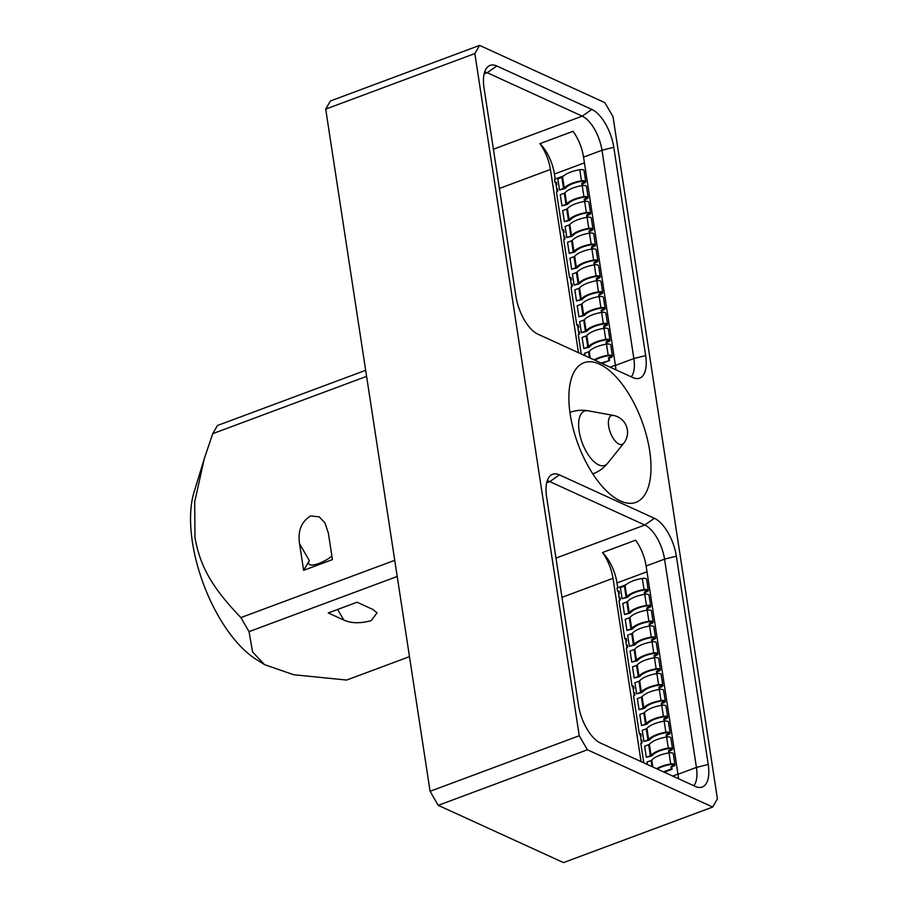 <?xml version="1.0" encoding="UTF-8"?>
<svg xmlns="http://www.w3.org/2000/svg" width="908" height="908" viewBox="0 0 908 908"><rect width="100%" height="100%" fill="white"/><g stroke="black" fill="none" stroke-linecap="round" stroke-linejoin="round"><path stroke-width="1.36" d="M484.668 71.914A29.34 13.37 -110.4 0 1 487.21 72.719L484.123 73.877M484.043 87.985A32.575 14.846 -110.4 0 1 488.243 66.397A32.575 14.846 -110.4 0 1 496.835 66L591.834 109.414A32.575 14.846 -110.4 0 1 613.785 147.289L645.656 355.573A32.575 14.846 -110.4 0 1 637.643 378.591A32.575 14.846 -110.4 0 1 632.865 377.569L537.865 334.144A32.575 14.846 -110.4 0 1 515.914 296.269L484.043 87.985M474.85 53.561L579.247 735.741L587.385 749.781L712.666 807.042L563.505 862.6L438.224 805.339L430.086 791.299L325.7 109.108L474.85 53.561L479.606 45.4L604.876 102.661L613.025 116.701L717.411 798.892L712.666 807.042M599.473 364.108A74.479 33.936 -110.4 0 1 646.53 435.761A74.479 33.936 -110.4 0 1 635.94 502.328A74.479 33.936 -110.4 0 1 620.414 500.955A74.479 33.936 -110.4 0 1 573.345 429.302A74.479 33.936 -110.4 0 1 583.946 362.735A74.479 33.936 -110.4 0 1 599.473 364.108M708.229 764.457L676.358 556.173A32.575 14.846 -110.4 0 0 654.396 518.298L559.407 474.884A32.575 14.846 -110.4 0 0 550.816 475.281A32.575 14.846 -110.4 0 0 546.605 496.869L578.475 705.153A32.575 14.846 -110.4 0 0 600.438 743.028L695.426 786.453A32.575 14.846 -110.4 0 0 700.204 787.474A32.575 14.846 -110.4 0 0 708.229 764.457L696.425 767.419L664.554 559.135L676.358 556.173M579.247 735.741L430.086 791.299M325.7 109.108L330.444 100.958L479.606 45.4M409.485 656.654L346.64 680.058L293.647 674.735L264.557 664.633L252.583 651.955L249.042 631.65L397.216 576.466M343.791 620.05C351.214 623.41 360.351 623.603 371.202 620.641L377.058 612.832L372.586 609.325L357.06 602.231L328.265 612.957L343.791 620.05L337.651 609.461M365.663 370.316L217.5 425.5L212.744 433.661L366.594 376.366M394.742 560.304L240.892 617.599C210.883 586.341 199.953 565.4 194.959 537.502L194.698 501.874L204.3 458.597L212.744 433.661M309.31 560.565L299.561 543.756C297.654 531.021 301.308 521.76 310.525 515.96L319.207 516.834L324.939 522.929L328.356 533.03L332.419 559.612L303.624 570.337L309.31 560.565A17.263 5.38 -30.1 0 0 308.765 563.868A17.263 5.38 -30.1 0 0 318.912 563.448A17.263 5.38 -30.1 0 0 331.897 556.207M299.561 543.756L303.624 570.337M240.892 617.61L249.042 631.65M264.557 664.633L256.113 659.322A103.648 47.227 -110.4 0 1 192.417 542.189A103.648 47.227 -110.4 0 1 193.96 492.454L204.3 458.597M587.385 749.781L438.224 805.339M678.458 778.689A29.34 13.37 -110.4 0 0 677.992 774.286L696.425 767.419A29.34 13.37 -110.4 0 1 693.825 785.715M677.992 774.286L646.121 566.002A29.34 13.37 -110.4 0 0 635.589 540.203L602.469 552.541A29.34 13.37 -110.4 0 1 613.002 578.328L561.984 597.339M654.396 518.298L644.771 525.028A29.34 13.37 -110.4 0 1 664.554 559.135L646.121 566.002M602.469 552.541A29.34 13.37 -110.4 0 1 617.009 582.925L617.746 587.782M618.325 591.528L618.723 594.127A0.863 0.704 -65.4 0 0 619.335 593.06L619.086 591.471A0.863 0.704 -65.4 0 0 618.246 590.949L618.984 591.278L618.246 590.949M619.222 597.407L619.687 600.472A0.863 0.704 -65.4 0 0 620.3 599.405L620.062 597.816A0.863 0.704 -65.4 0 0 619.222 597.294L619.96 597.623A0.863 0.704 -65.4 0 1 620.005 597.612M625.601 639.107L625.998 641.695A0.863 0.704 -65.4 0 0 626.611 640.628L626.372 639.039A0.863 0.704 -65.4 0 0 625.533 638.517L626.27 638.857A0.863 0.704 -65.4 0 0 626.27 638.857L625.533 638.517M626.497 644.986L626.963 648.04A0.863 0.704 -65.4 0 0 627.587 646.973L627.337 645.384A0.863 0.704 -65.4 0 0 626.497 644.862L627.235 645.202A0.863 0.704 -65.4 0 0 627.235 645.202L626.497 644.862M632.876 686.675L633.273 689.274A0.863 0.704 -65.4 0 0 633.898 688.207L633.648 686.618A0.863 0.704 -65.4 0 0 632.808 686.096L633.546 686.425L632.808 686.096M633.784 692.554L634.249 695.607A0.863 0.704 -65.4 0 0 634.862 694.541L634.624 692.963A0.863 0.704 -65.4 0 0 633.784 692.429L634.522 692.77A0.863 0.704 -65.4 0 1 634.567 692.759M640.163 734.243L640.56 736.842M641.059 740.122L641.525 743.187M641.048 761.596L613.002 578.328M547.229 480.797A29.34 13.37 -110.4 0 1 549.783 481.603L559.407 474.884M555.98 558.102L644.771 525.028L549.783 481.603L546.695 482.761M631.264 376.831A29.34 13.37 -110.4 0 0 633.852 358.535L615.42 365.402A29.34 13.37 -110.4 0 1 615.896 369.806M578.475 352.713L550.441 169.456L499.411 188.455M555.208 179.058L554.436 174.041A29.34 13.37 69.6 0 0 539.908 143.657A29.34 13.37 -110.4 0 1 550.441 169.456M578.986 334.462L578.51 331.397M578.01 328.117L577.613 325.529M578.328 325.257A0.863 0.704 -65.4 0 0 578.283 325.28L576.83 325.212L571.007 287.155L571.722 286.883L571.234 283.829M570.735 280.549L570.337 277.95M571.053 277.689A0.863 0.704 -65.4 0 0 571.007 277.7L569.543 277.632L563.72 239.576L564.447 239.315L563.959 236.262M564.447 239.315A0.863 0.704 -65.4 0 0 565.037 238.248L564.799 236.659A0.863 0.704 -65.4 0 0 563.959 236.137L563.062 230.382M563.766 230.121A0.863 0.704 -65.4 0 0 563.72 230.133L562.268 230.064L556.445 192.008L557.16 191.736L556.672 188.682M556.173 185.402L555.775 182.803M591.834 109.414L582.21 116.145L487.21 72.719L496.835 66M539.908 143.657L573.016 131.32A29.34 13.37 -110.4 0 1 583.549 157.118L615.42 365.402M493.407 149.218L582.21 116.145A29.34 13.37 -110.4 0 1 601.981 150.251L583.549 157.118M645.656 355.573L633.852 358.535L601.981 150.251L613.785 147.289M643.795 762.845L640.821 743.448L641.547 743.175A0.863 0.704 -65.4 0 0 642.138 742.12L641.899 740.531A0.863 0.704 -65.4 0 0 641.059 740.009L640.571 736.831A0.863 0.704 -65.4 0 0 641.173 735.775L640.935 734.186A0.863 0.704 -65.4 0 0 640.083 733.664L640.821 734.005A0.863 0.704 -65.4 0 1 640.866 733.982M641.842 740.326A0.863 0.704 -65.4 0 0 641.797 740.338L640.912 740.065M663.521 771.868L671.364 768.951L672.09 769.28L664.259 772.197M672.09 769.28L671.727 766.908L673.168 766.375A3.973 1.464 171.3 0 0 674.973 764.797A3.973 1.464 171.3 0 0 670.717 763.969A20.362 7.514 171.3 0 0 656.597 768.701M669.571 752.8L669.31 751.052L670.74 750.507A3.973 1.464 171.3 0 0 672.556 748.941A3.973 1.464 171.3 0 0 668.288 748.113A20.362 7.514 171.3 0 0 651.059 755.354A1.725 0.636 -8.7 0 1 650.366 755.774L646.337 757.272L644.646 746.172L648.675 744.673A1.725 0.636 -8.7 0 0 649.356 744.254A20.362 7.514 171.3 0 1 666.597 737.012A3.973 1.464 171.3 0 1 670.853 737.841L672.556 748.941M667.142 736.944L666.881 735.196L668.322 734.651A3.973 1.464 171.3 0 0 670.127 733.085A3.973 1.464 171.3 0 0 665.87 732.257A20.362 7.514 171.3 0 0 648.63 739.498A1.725 0.636 -8.7 0 1 647.949 739.918L643.92 741.416L642.217 730.316L646.246 728.818A1.725 0.636 -8.7 0 0 646.927 728.398A20.362 7.514 171.3 0 1 664.168 721.156A3.973 1.464 171.3 0 1 668.424 721.985L670.127 733.085M664.724 721.077L664.452 719.329L665.893 718.795A3.973 1.464 171.3 0 0 667.698 717.229A3.973 1.464 171.3 0 0 663.442 716.401A20.362 7.514 171.3 0 0 646.201 723.642A1.725 0.636 -8.7 0 1 645.52 724.062L641.491 725.56L639.788 714.46L643.817 712.962A1.725 0.636 -8.7 0 0 644.51 712.542A20.362 7.514 171.3 0 1 661.739 705.3A3.973 1.464 171.3 0 1 665.995 706.129L667.698 717.229M662.295 705.221L662.023 703.473L663.464 702.94A3.973 1.464 171.3 0 0 665.269 701.373A3.973 1.464 171.3 0 0 661.013 700.545A20.362 7.514 171.3 0 0 643.783 707.786A1.725 0.636 -8.7 0 1 643.091 708.195L639.062 709.704L637.359 698.604L641.389 697.094A1.725 0.636 -8.7 0 0 642.081 696.686A20.362 7.514 171.3 0 1 659.31 689.444A3.973 1.464 171.3 0 1 663.578 690.273L665.269 701.373M659.866 689.365L659.594 687.617L661.035 687.084A3.973 1.464 171.3 0 0 662.84 685.517A3.973 1.464 171.3 0 0 658.584 684.689A20.362 7.514 171.3 0 0 641.354 691.93A1.725 0.636 -8.7 0 1 640.662 692.339L636.633 693.848L634.93 682.748L638.971 681.238A1.725 0.636 -8.7 0 0 639.652 680.83A20.362 7.514 171.3 0 1 656.893 673.588A3.973 1.464 171.3 0 1 661.149 674.417L662.84 685.517M657.437 673.509L657.176 671.761L658.606 671.228A3.973 1.464 171.3 0 0 660.422 669.661A3.973 1.464 171.3 0 0 656.155 668.833A20.362 7.514 171.3 0 0 638.926 676.074A1.725 0.636 -8.7 0 1 638.245 676.483L634.204 677.981L632.513 666.881L636.542 665.382A1.725 0.636 -8.7 0 0 637.223 664.974A20.362 7.514 171.3 0 1 654.464 657.732A3.973 1.464 171.3 0 1 658.72 658.561L660.422 669.661M655.009 657.653L654.747 655.905L656.189 655.372A3.973 1.464 171.3 0 0 657.994 653.805A3.973 1.464 171.3 0 0 653.737 652.965A20.362 7.514 171.3 0 0 636.497 660.218A1.725 0.636 -8.7 0 1 635.816 660.627L631.786 662.125L630.084 651.025L634.113 649.526A1.725 0.636 -8.7 0 0 634.805 649.118A20.362 7.514 171.3 0 1 652.035 641.865A3.973 1.464 171.3 0 1 656.291 642.705L657.994 653.805M652.591 641.797L652.319 640.049L653.76 639.516A3.973 1.464 171.3 0 0 655.565 637.938A3.973 1.464 171.3 0 0 651.308 637.11A20.362 7.514 171.3 0 0 634.068 644.362A1.725 0.636 -8.7 0 1 633.387 644.771L629.357 646.269L627.655 635.169L631.684 633.67A1.725 0.636 -8.7 0 0 632.377 633.262A20.362 7.514 171.3 0 1 649.606 626.009A3.973 1.464 171.3 0 1 653.862 626.838L655.565 637.938M650.162 625.941L649.89 624.193L651.331 623.648A3.973 1.464 171.3 0 0 653.136 622.082A3.973 1.464 171.3 0 0 648.88 621.254A20.362 7.514 171.3 0 0 631.65 628.495A1.725 0.636 -8.7 0 1 630.958 628.915L626.929 630.413L625.226 619.313L629.267 617.815A1.725 0.636 -8.7 0 0 629.948 617.395A20.362 7.514 171.3 0 1 647.177 610.153A3.973 1.464 171.3 0 1 651.445 610.982L653.136 622.082M647.733 610.085L647.461 608.337L648.902 607.793A3.973 1.464 171.3 0 0 650.718 606.226A3.973 1.464 171.3 0 0 646.451 605.398A20.362 7.514 171.3 0 0 629.221 612.639A1.725 0.636 -8.7 0 1 628.529 613.059L624.5 614.557L622.809 603.457L626.838 601.959A1.725 0.636 -8.7 0 0 627.519 601.539A20.362 7.514 171.3 0 1 644.759 594.297A3.973 1.464 171.3 0 1 649.016 595.126L650.718 606.226M645.304 594.218L645.043 592.47L646.485 591.937A3.973 1.464 171.3 0 0 648.289 590.37A3.973 1.464 171.3 0 0 644.022 589.542A20.362 7.514 171.3 0 0 626.792 596.783A1.725 0.636 -8.7 0 1 626.111 597.203L622.071 598.701L620.38 587.601L624.409 586.103A1.725 0.636 -8.7 0 0 625.09 585.683A20.362 7.514 171.3 0 1 642.331 578.441A3.973 1.464 171.3 0 1 646.587 579.27L648.289 590.37M617.531 591.21L617.043 588.043L626.123 584.661M644.635 594.32L644.305 592.141L645.043 592.47M644.305 592.141L645.747 591.607A2.588 0.953 171.3 0 0 646.916 590.575A2.588 0.953 171.3 0 0 644.147 590.041A18.989 7.003 171.3 0 0 628.075 596.794A3.11 1.146 -8.7 0 1 626.838 597.532L622.071 598.701M647.063 610.176L646.734 607.997L647.461 608.337M646.734 607.997L648.164 607.463A2.588 0.953 171.3 0 0 649.345 606.442A2.588 0.953 171.3 0 0 646.575 605.897A18.989 7.003 171.3 0 0 630.504 612.65A3.11 1.146 -8.7 0 1 629.267 613.388L624.5 614.557M649.492 626.032L649.152 623.853L649.89 624.193M649.152 623.853L650.593 623.319A2.588 0.953 171.3 0 0 651.774 622.298A2.588 0.953 171.3 0 0 648.993 621.753A18.989 7.003 171.3 0 0 632.933 628.506A3.11 1.146 -8.7 0 1 631.696 629.244L626.929 630.413M651.921 641.888L651.581 639.709L652.319 640.049M651.581 639.709L653.022 639.175A2.588 0.953 171.3 0 0 654.203 638.154A2.588 0.953 171.3 0 0 651.422 637.609A18.989 7.003 171.3 0 0 635.362 644.362A3.11 1.146 -8.7 0 1 634.125 645.111L629.357 646.269M654.339 657.744L654.01 655.565L654.747 655.905M654.01 655.565L655.451 655.031A2.588 0.953 171.3 0 0 656.632 654.01A2.588 0.953 171.3 0 0 653.851 653.465A18.989 7.003 171.3 0 0 637.779 660.218A3.11 1.146 -8.7 0 1 636.553 660.967L631.786 662.125M656.768 673.6L656.439 671.421L657.176 671.761M656.439 671.421L657.88 670.887A2.588 0.953 171.3 0 0 659.049 669.866A2.588 0.953 171.3 0 0 656.28 669.321A18.989 7.003 171.3 0 0 640.208 676.074A3.11 1.146 -8.7 0 1 638.971 676.823L634.204 677.981M659.197 689.467L658.867 687.288L659.594 687.617M658.867 687.288L660.298 686.743A2.588 0.953 171.3 0 0 661.478 685.722A2.588 0.953 171.3 0 0 658.697 685.188A18.989 7.003 171.3 0 0 642.637 691.93A3.11 1.146 -8.7 0 1 641.4 692.679L636.633 693.848M661.626 705.323L661.285 703.144L662.023 703.473M661.285 703.144L662.726 702.599A2.588 0.953 171.3 0 0 663.907 701.578A2.588 0.953 171.3 0 0 661.126 701.044A18.989 7.003 171.3 0 0 645.066 707.797A3.11 1.146 -8.7 0 1 643.829 708.535L639.062 709.704M664.054 721.179L663.714 719L664.452 719.329M663.714 719L665.155 718.466A2.588 0.953 171.3 0 0 666.336 717.433A2.588 0.953 171.3 0 0 663.555 716.9A18.989 7.003 171.3 0 0 647.495 723.653A3.11 1.146 -8.7 0 1 646.258 724.391L641.491 725.56M666.472 737.035L666.143 734.856L666.881 735.196M666.143 734.856L667.584 734.322A2.588 0.953 171.3 0 0 668.765 733.301A2.588 0.953 171.3 0 0 665.984 732.756A18.989 7.003 171.3 0 0 649.912 739.509A3.11 1.146 -8.7 0 1 648.687 740.247L643.92 741.416M668.901 752.891L668.572 750.712L669.31 751.052M668.572 750.712L670.013 750.178A2.588 0.953 171.3 0 0 671.182 749.157A2.588 0.953 171.3 0 0 668.413 748.612A18.989 7.003 171.3 0 0 652.341 755.365A3.11 1.146 -8.7 0 1 651.104 756.103L646.337 757.272M674.973 764.797L673.282 753.697A3.973 1.464 171.3 0 0 669.026 752.868A20.362 7.514 171.3 0 0 651.785 760.121A1.725 0.636 -8.7 0 1 651.104 760.529L647.063 762.028L647.449 764.513M671.364 768.951L671.001 766.568L671.727 766.908M671.001 766.568L672.431 766.034A2.588 0.953 171.3 0 0 673.611 765.013A2.588 0.953 171.3 0 0 670.83 764.468A18.989 7.003 171.3 0 0 657.381 769.053M639.368 733.936L633.546 695.869L634.261 695.607M633.636 692.486L633.296 689.263M632.093 686.357L626.27 648.301L626.985 648.028M626.361 644.918L626.009 641.695M624.806 638.789L618.984 600.733L619.71 600.46M619.074 597.339L618.734 594.116M557.16 191.736A0.863 0.704 -65.4 0 0 557.762 190.68L557.523 189.091A0.863 0.704 -65.4 0 0 556.672 188.569L556.195 185.391A0.863 0.704 -65.4 0 0 556.786 184.335L556.547 182.746A0.863 0.704 -65.4 0 0 555.707 182.224L556.445 182.565A0.863 0.704 -65.4 0 1 556.49 182.542M557.455 188.887A0.863 0.704 -65.4 0 0 557.41 188.898L556.536 188.614M563.959 236.137L564.697 236.477A0.863 0.704 -65.4 0 0 564.697 236.477L563.811 236.194M572.017 284.034A0.863 0.704 -65.4 0 0 571.972 284.045L571.087 283.761L570.746 280.538A0.863 0.704 -65.4 0 0 571.348 279.482L571.109 277.893A0.863 0.704 -65.4 0 0 570.269 277.371L571.007 277.7M579.293 331.602A0.863 0.704 -65.4 0 0 579.247 331.624L578.373 331.341L578.033 328.106A0.863 0.704 -65.4 0 0 578.634 327.05L578.385 325.461A0.863 0.704 -65.4 0 0 577.545 324.939L578.283 325.28M601.164 363.075L609.552 360.555L601.89 363.416M609.552 360.555L609.189 358.183L610.63 357.65A3.973 1.464 171.3 0 0 612.435 356.072A3.973 1.464 171.3 0 0 608.178 355.244A20.362 7.514 171.3 0 0 594.195 359.886M607.032 344.075L606.76 342.327L608.201 341.794A3.973 1.464 171.3 0 0 610.006 340.216A3.973 1.464 171.3 0 0 605.75 339.388A20.362 7.514 171.3 0 0 588.509 346.629A1.725 0.636 -8.7 0 1 587.828 347.049L583.799 348.547L582.096 337.447L586.125 335.949A1.725 0.636 -8.7 0 0 586.818 335.529A20.362 7.514 171.3 0 1 604.047 328.287A3.973 1.464 171.3 0 1 608.315 329.116L610.006 340.216M604.603 328.219L604.331 326.471L605.772 325.927A3.973 1.464 171.3 0 0 607.577 324.36A3.973 1.464 171.3 0 0 603.321 323.532A20.362 7.514 171.3 0 0 586.091 330.773A1.725 0.636 -8.7 0 1 585.399 331.193L581.37 332.691L579.667 321.591L583.708 320.093A1.725 0.636 -8.7 0 0 584.389 319.673A20.362 7.514 171.3 0 1 601.618 312.431A3.973 1.464 171.3 0 1 605.886 313.26L607.577 324.36M602.174 312.352L601.913 310.615L603.343 310.071A3.973 1.464 171.3 0 0 605.159 308.504A3.973 1.464 171.3 0 0 600.892 307.676A20.362 7.514 171.3 0 0 583.662 314.917A1.725 0.636 -8.7 0 1 582.97 315.337L578.941 316.835L577.25 305.735L581.279 304.237A1.725 0.636 -8.7 0 0 581.96 303.817A20.362 7.514 171.3 0 1 599.201 296.576A3.973 1.464 171.3 0 1 603.457 297.404L605.159 308.504M599.745 296.496L599.484 294.748L600.926 294.215A3.973 1.464 171.3 0 0 602.73 292.648A3.973 1.464 171.3 0 0 598.474 291.82A20.362 7.514 171.3 0 0 581.234 299.061A1.725 0.636 -8.7 0 1 580.553 299.47L576.512 300.979L574.821 289.879L578.85 288.369A1.725 0.636 -8.7 0 0 579.531 287.961A20.362 7.514 171.3 0 1 596.772 280.72A3.973 1.464 171.3 0 1 601.028 281.548L602.73 292.648M597.328 280.64L597.055 278.892L598.497 278.359A3.973 1.464 171.3 0 0 600.302 276.792A3.973 1.464 171.3 0 0 596.045 275.964A20.362 7.514 171.3 0 0 578.805 283.205A1.725 0.636 -8.7 0 1 578.124 283.614L574.094 285.123L572.392 274.023L576.421 272.514A1.725 0.636 -8.7 0 0 577.113 272.105A20.362 7.514 171.3 0 1 594.343 264.864A3.973 1.464 171.3 0 1 598.599 265.692L600.302 276.792M594.899 264.784L594.626 263.036L596.068 262.503A3.973 1.464 171.3 0 0 597.873 260.937A3.973 1.464 171.3 0 0 593.616 260.108A20.362 7.514 171.3 0 0 576.387 267.349A1.725 0.636 -8.7 0 1 575.695 267.758L571.665 269.256L569.963 258.167L573.992 256.658A1.725 0.636 -8.7 0 0 574.685 256.249A20.362 7.514 171.3 0 1 591.914 249.008A3.973 1.464 171.3 0 1 596.181 249.836L597.873 260.937M592.47 248.928L592.198 247.18L593.639 246.647A3.973 1.464 171.3 0 0 595.444 245.081A3.973 1.464 171.3 0 0 591.187 244.241A20.362 7.514 171.3 0 0 573.958 251.493A1.725 0.636 -8.7 0 1 573.266 251.902L569.237 253.4L567.534 242.3L571.575 240.802A1.725 0.636 -8.7 0 0 572.256 240.393A20.362 7.514 171.3 0 1 589.496 233.152A3.973 1.464 171.3 0 1 593.753 233.98L595.444 245.081M590.041 233.072L589.78 231.324L591.21 230.791A3.973 1.464 171.3 0 0 593.026 229.213A3.973 1.464 171.3 0 0 588.759 228.385A20.362 7.514 171.3 0 0 571.529 235.637A1.725 0.636 -8.7 0 1 570.848 236.046L566.808 237.544L565.116 226.444L569.146 224.946A1.725 0.636 -8.7 0 0 569.827 224.537A20.362 7.514 171.3 0 1 587.067 217.284A3.973 1.464 171.3 0 1 591.324 218.113L593.026 229.213M587.612 217.216L587.351 215.468L588.793 214.924A3.973 1.464 171.3 0 0 590.597 213.357A3.973 1.464 171.3 0 0 586.341 212.529A20.362 7.514 171.3 0 0 569.1 219.77A1.725 0.636 -8.7 0 1 568.419 220.19L564.39 221.688L562.688 210.588L566.717 209.09A1.725 0.636 -8.7 0 0 567.398 208.67A20.362 7.514 171.3 0 1 584.639 201.428A3.973 1.464 171.3 0 1 588.895 202.257L590.597 213.357M585.195 201.36L584.922 199.612L586.364 199.068A3.973 1.464 171.3 0 0 588.168 197.501A3.973 1.464 171.3 0 0 583.912 196.673A20.362 7.514 171.3 0 0 566.671 203.914A1.725 0.636 -8.7 0 1 565.99 204.334L561.961 205.832L560.259 194.732L564.288 193.234A1.725 0.636 -8.7 0 0 564.98 192.814A20.362 7.514 171.3 0 1 582.21 185.572A3.973 1.464 171.3 0 1 586.466 186.401L588.168 197.501M582.766 185.493L582.493 183.745L583.935 183.212A3.973 1.464 171.3 0 0 585.739 181.645A3.973 1.464 171.3 0 0 581.483 180.817A20.362 7.514 171.3 0 0 564.254 188.058A1.725 0.636 -8.7 0 1 563.562 188.478L559.532 189.976L557.83 178.876L561.859 177.378A1.725 0.636 -8.7 0 0 562.551 176.958A20.362 7.514 171.3 0 1 579.781 169.717A3.973 1.464 171.3 0 1 584.048 170.545L585.739 181.645M554.981 182.485L554.504 179.319L563.584 175.936M582.096 185.595L581.756 183.416L582.493 183.745M581.756 183.416L583.197 182.883A2.588 0.953 171.3 0 0 584.377 181.85A2.588 0.953 171.3 0 0 581.597 181.316A18.989 7.003 171.3 0 0 565.536 188.069A3.11 1.146 -8.7 0 1 564.299 188.807L559.532 189.976M584.525 201.451L584.185 199.272L584.922 199.612M584.185 199.272L585.626 198.738A2.588 0.953 171.3 0 0 586.806 197.717A2.588 0.953 171.3 0 0 584.026 197.172A18.989 7.003 171.3 0 0 567.965 203.925A3.11 1.146 -8.7 0 1 566.728 204.663L561.961 205.832M586.943 217.307L586.613 215.128L587.351 215.468M586.613 215.128L588.055 214.594A2.588 0.953 171.3 0 0 589.235 213.573A2.588 0.953 171.3 0 0 586.455 213.028A18.989 7.003 171.3 0 0 570.383 219.781A3.11 1.146 -8.7 0 1 569.157 220.519L564.39 221.688M589.371 233.163L589.042 230.984L589.78 231.324M589.042 230.984L590.484 230.45A2.588 0.953 171.3 0 0 591.653 229.429A2.588 0.953 171.3 0 0 588.883 228.884A18.989 7.003 171.3 0 0 572.812 235.637A3.11 1.146 -8.7 0 1 571.575 236.386L566.808 237.544M591.8 249.019L591.471 246.84L592.198 247.18M591.471 246.84L592.901 246.306A2.588 0.953 171.3 0 0 594.082 245.285A2.588 0.953 171.3 0 0 591.301 244.74A18.989 7.003 171.3 0 0 575.241 251.493A3.11 1.146 -8.7 0 1 574.004 252.242L569.237 253.4M594.229 264.875L593.889 262.696L594.626 263.036M593.889 262.696L595.33 262.162A2.588 0.953 171.3 0 0 596.511 261.141A2.588 0.953 171.3 0 0 593.73 260.596A18.989 7.003 171.3 0 0 577.67 267.349A3.11 1.146 -8.7 0 1 576.432 268.098L571.665 269.256M596.647 280.742L596.318 278.563L597.055 278.892M596.318 278.563L597.759 278.018A2.588 0.953 171.3 0 0 598.94 276.997A2.588 0.953 171.3 0 0 596.159 276.463A18.989 7.003 171.3 0 0 580.099 283.217A3.11 1.146 -8.7 0 1 578.861 283.954L574.094 285.123M599.076 296.598L598.747 294.419L599.484 294.748M598.747 294.419L600.188 293.874A2.588 0.953 171.3 0 0 601.368 292.853A2.588 0.953 171.3 0 0 598.588 292.319A18.989 7.003 171.3 0 0 582.516 299.072A3.11 1.146 -8.7 0 1 581.29 299.81L576.512 300.979M601.505 312.454L601.175 310.275L601.913 310.615M601.175 310.275L602.617 309.741A2.588 0.953 171.3 0 0 603.786 308.709A2.588 0.953 171.3 0 0 601.017 308.175A18.989 7.003 171.3 0 0 584.945 314.928A3.11 1.146 -8.7 0 1 583.708 315.666L578.941 316.835M603.933 328.31L603.593 326.131L604.331 326.471M603.593 326.131L605.034 325.597A2.588 0.953 171.3 0 0 606.215 324.576A2.588 0.953 171.3 0 0 603.434 324.031A18.989 7.003 171.3 0 0 587.374 330.784A3.11 1.146 -8.7 0 1 586.137 331.522L581.37 332.691M606.362 344.166L606.022 341.987L606.76 342.327M606.022 341.987L607.463 341.453A2.588 0.953 171.3 0 0 608.644 340.432A2.588 0.953 171.3 0 0 605.863 339.887A18.989 7.003 171.3 0 0 589.803 346.64A3.11 1.146 -8.7 0 1 588.566 347.389L583.799 348.547M612.435 356.072L610.732 344.972A3.973 1.464 171.3 0 0 606.476 344.143A20.362 7.514 171.3 0 0 589.247 351.396A1.725 0.636 -8.7 0 1 588.554 351.805L584.525 353.303L584.877 355.641M608.814 360.226L608.451 357.843L609.189 358.183M608.451 357.843L609.892 357.309A2.588 0.953 171.3 0 0 611.073 356.288A2.588 0.953 171.3 0 0 608.292 355.743A18.989 7.003 171.3 0 0 594.967 360.249M581.222 353.961L578.283 334.723L578.998 334.45A0.863 0.704 -65.4 0 0 579.599 333.395L579.361 331.806A0.863 0.704 -65.4 0 0 578.521 331.284L578.373 331.341M576.83 325.212L577.545 324.939M571.722 286.883A0.863 0.704 -65.4 0 0 572.324 285.816L572.074 284.238A0.863 0.704 -65.4 0 0 571.234 283.705L571.087 283.761M569.543 277.632L570.269 277.371M563.471 232.97A0.863 0.704 -65.4 0 0 564.072 231.903L563.823 230.314A0.863 0.704 -65.4 0 0 562.983 229.792L563.72 230.133M562.268 230.064L562.983 229.792M617.009 582.925L646.995 571.756M672.692 776.056L677.958 774.093M610.131 367.173L615.397 365.209M554.436 174.041L584.434 162.873M644.022 589.542L642.331 578.441M646.451 605.398L644.759 594.297M648.88 621.254L647.177 610.153M651.308 637.11L649.606 626.009M653.737 652.965L652.035 641.865M656.155 668.833L654.464 657.732M658.584 684.689L656.893 673.588M661.013 700.545L659.31 689.444M663.442 716.401L661.739 705.3M665.87 732.257L664.168 721.156M668.288 748.113L666.597 737.012M670.717 763.969L669.026 752.868M641.059 740.009L641.797 740.338M640.083 733.664L640.821 734.005M633.784 692.429L634.522 692.77M619.222 597.294L619.96 597.623M645.486 589.962L645.747 591.607M647.915 605.818L648.164 607.463M650.344 621.674L650.593 623.319M652.773 637.53L653.022 639.175M655.201 653.385L655.451 655.031M657.619 669.241L657.88 670.887M660.048 685.097L660.298 686.743M662.477 700.953L662.726 702.599M664.906 716.821L665.155 718.466M667.335 732.677L667.584 734.322M669.752 748.533L670.013 750.178M672.181 764.388L672.431 766.034M626.111 597.203L624.409 586.103M626.792 596.783L625.09 585.683M628.529 613.059L626.838 601.959M629.221 612.639L627.519 601.539M630.958 628.915L629.267 617.815M631.65 628.495L629.948 617.395M633.387 644.771L631.684 633.67M634.068 644.362L632.377 633.262M635.816 660.627L634.113 649.526M636.497 660.218L634.805 649.118M638.245 676.483L636.542 665.382M638.926 676.074L637.223 664.974M640.662 692.339L638.971 681.238M641.354 691.93L639.652 680.83M643.091 708.195L641.389 697.094M643.783 707.786L642.081 696.686M645.52 724.062L643.817 712.962M646.201 723.642L644.51 712.542M647.949 739.918L646.246 728.818M648.63 739.498L646.927 728.398M650.366 755.774L648.675 744.673M651.059 755.354L649.356 744.254M652.035 766.613L651.104 760.529M652.841 766.976L651.785 760.121M581.483 180.817L579.781 169.717M583.912 196.673L582.21 185.572M586.341 212.529L584.639 201.428M588.759 228.385L587.067 217.284M591.187 244.241L589.496 233.152M593.616 260.108L591.914 249.008M596.045 275.964L594.343 264.864M598.474 291.82L596.772 280.72M600.892 307.676L599.201 296.576M603.321 323.532L601.618 312.431M605.75 339.388L604.047 328.287M608.178 355.244L606.476 344.143M578.521 331.284L579.247 331.624M571.234 283.705L571.972 284.045M556.672 188.569L557.41 188.898M555.707 182.224L556.445 182.565M582.947 181.237L583.197 182.883M585.376 197.093L585.626 198.738M587.805 212.949L588.055 214.594M590.223 228.805L590.484 230.45M592.652 244.661L592.901 246.306M595.08 260.517L595.33 262.162M597.509 276.373L597.759 278.018M599.938 292.228L600.188 293.874M602.356 308.096L602.617 309.741M604.785 323.952L605.034 325.597M607.214 339.808L607.463 341.453M609.643 355.664L609.892 357.309M563.562 188.478L561.859 177.378M564.254 188.058L562.551 176.958M565.99 204.334L564.288 193.234M566.671 203.914L564.98 192.814M568.419 220.19L566.717 209.09M569.1 219.77L567.398 208.67M570.848 236.046L569.146 224.946M571.529 235.637L569.827 224.537M573.266 251.902L571.575 240.802M573.958 251.493L572.256 240.393M575.695 267.758L573.992 256.658M576.387 267.349L574.685 256.249M578.124 283.614L576.421 272.514M578.805 283.205L577.113 272.105M580.553 299.47L578.85 288.369M581.234 299.061L579.531 287.961M582.97 315.337L581.279 304.237M583.662 314.917L581.96 303.817M585.399 331.193L583.708 320.093M586.091 330.773L584.389 319.673M587.828 347.049L586.125 335.949M588.509 346.629L586.818 335.529M589.462 357.729L588.554 351.805M590.268 358.093L589.247 351.396M570.054 412.391A32.79 14.948 69.6 0 0 569.94 412.436L570.054 412.391C575.888 410.246 581.903 409.712 588.1 410.802A29.011 13.223 69.6 0 0 579.531 433.354A29.011 13.223 69.6 0 0 598.701 464.885A29.011 13.223 -110.4 0 0 607.634 463.262C603.661 468.142 598.769 471.672 592.947 473.851A32.79 14.948 -110.4 0 1 592.833 473.897L592.947 473.851M623.751 443.218A17.263 17.263 0 0 0 613.399 415.421A15.368 7.003 69.6 0 0 608.871 427.373A15.368 7.003 69.6 0 0 619.018 444.069A15.368 7.003 -110.4 0 0 623.751 443.218L607.634 463.262M613.399 415.421L588.1 410.802"/></g></svg>
